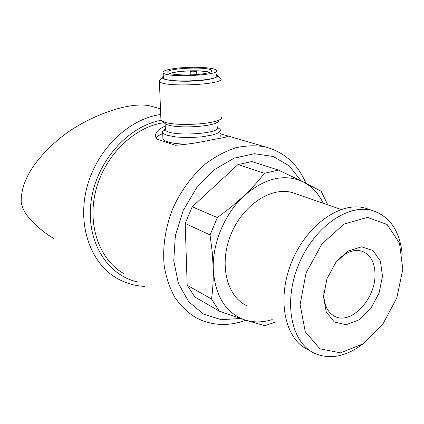 <?xml version="1.0" encoding="UTF-8"?>
<svg xmlns="http://www.w3.org/2000/svg" width="424" height="424" viewBox="0 0 424 424"><rect width="100%" height="100%" fill="white"/><g stroke="black" fill="none" stroke-linecap="round" stroke-linejoin="round"><path stroke-width="0.64" d="M164.104 122.69C134.472 126.622 104.823 155.157 95.888 190.249C86.814 225.329 99.767 260.484 124.269 273.856M165.206 126.108C156.896 129.675 153.976 133.947 156.44 138.929L175.409 145.273C187.111 144.42 199.587 142.528 212.848 139.586C224.747 137.593 229.713 136.39 227.752 135.977L220.289 133.698M323.194 203.266C318.562 193.487 311.847 186.337 303.038 181.817C284.239 173.315 264.475 178.08 243.747 196.121C224.837 213.669 212.466 243.042 213.24 268.625C214.947 295.83 225.531 312.954 244.987 319.988L264.735 325.717L276.316 321.843M327.27 203.838L321.18 191.282L303.038 181.817L278.526 170.098L264.385 173.305C258.513 181.006 251.633 188.611 243.747 196.121L231.165 207.082L217.364 217.565L210.05 234.944L212.228 251.973L213.24 268.625C213.42 279.538 212.848 289.661 211.518 299L219.234 311.11L244.987 319.988C253.669 322.669 262.742 322.537 272.208 319.601M217.364 217.565L192.215 206.785L237.991 164.544L251.872 161.56L278.526 170.098M237.991 164.544L264.385 173.305M192.215 206.785L185.198 223.448L210.05 234.944M219.234 311.11L194.87 297.017L187.185 285.235L211.518 299M160.489 108.835L150.223 105.974C127.82 100.615 83.252 118.439 59.079 138.955C33.422 160.696 20.792 181.769 21.2 202.168C22.154 208.772 26.304 215.705 33.634 222.966C39.951 229.146 46.677 234.345 53.822 238.558M187.185 285.235L185.198 223.448M295.92 193.816L292.671 192.692C271.577 186.237 242.915 204.728 230.963 234.355C218.779 263.892 226.649 296.371 246.598 305.63M369.055 209.392L365.239 208.12C340.917 201.013 306.727 224.731 291.717 261.894C276.448 298.962 284.732 338.739 307.575 349.471M402.169 254.336C399.853 230.99 389.916 216.378 372.362 210.495C348.014 203.388 313.654 227.391 298.496 264.921C283.073 302.354 291.293 342.438 314.163 353.166C329.771 359.923 346.154 356.743 363.31 343.626M402.8 269.235L399.493 243.111L387.086 224.476L367.428 217.39L344.087 224.089L321.943 243.922L306.054 272.924L300.107 304.575L305.254 331.743L319.903 348.788L340.52 352.848L362.817 343.959L382.697 324.424L396.806 297.987L402.8 269.235M382.496 276.22L380.397 261.073L373.003 250.536L361.577 246.837L348.29 250.976L335.856 262.355L326.957 278.695L323.523 296.519L326.231 312.011L334.366 322.023L346.106 324.72L359.054 319.86L370.74 308.582L379.051 293.085L382.496 276.22M323.883 291.474C323.464 304.305 327.312 312.705 335.426 316.68C351.316 324.376 374.774 299.577 375.007 275.881C375.176 263.012 370.878 254.808 362.112 251.257C354.067 248.978 345.857 252.004 337.488 260.336M162.737 133.677C158.258 135.309 156.165 137.058 156.44 138.929M226.893 136.888L226.623 135.548M162.885 137.487L162.948 139.12C165.455 142.178 173.527 143.879 187.169 144.218M219.786 138.272L220.326 135.728M165.122 129.044C162.821 130.242 162.01 131.461 162.694 132.701L164.236 134.058L167.141 135.282L176.474 137.053L188.913 137.625L201.882 136.857L212.689 134.917L216.569 133.634L219.171 132.235L220.395 130.783L220.204 129.352L217.655 127.518M164.305 122.87L165 123.485C171.906 129.574 219.855 126.787 218.461 120.448M160.866 118.232L160.924 119.78L161.867 120.702C169.457 127.412 223.241 124.301 221.524 117.331M160.823 79.023L159.148 80.82L159.398 81.387C162.71 87.906 228.096 84.508 220.544 78.281M163.293 76.172L162.185 77.56C162.238 80.104 177.592 81.88 193.704 81.032C209.848 80.231 220.819 77.142 216.786 74.815L216.394 74.598M163.32 76.924L163.362 77.984C166.287 83.507 222.865 80.608 216.41 75.318M175.048 68.439C166.234 69.663 162.275 71.126 163.166 72.827C166.086 78.154 222.775 75.292 216.309 70.193C214.173 67.252 190.355 66.308 175.048 68.439M202.328 73.935C189.639 75.811 169.335 74.947 168.026 72.552C163.643 68.306 208.507 66.123 211.454 70.4C212.345 71.72 209.302 72.896 202.328 73.935M209.774 72.308L207.67 71.783C198.665 69.859 175.934 70.866 169.807 73.474M190.27 74.9L190.169 71.471L190.721 70.877C181.17 71.158 174.296 72.053 170.098 73.564M190.169 71.471C192.083 71.942 194.075 71.895 196.148 71.327L196.651 70.882C202.582 71.052 206.859 71.561 209.488 72.414M196.747 74.539L196.651 70.882M227.434 135.834L265.212 146.863C255.804 145.225 246.005 145.522 235.808 147.764C225.563 151.145 215.62 156.408 205.969 163.547C191.966 175.472 180.237 191.521 172.282 209.811C165.143 228.833 162.45 247.537 164.205 265.938C166.197 277.561 169.733 288.013 174.81 297.288C180.661 305.709 187.588 312.451 195.597 317.512C211.359 325.738 228.112 326.66 245.867 320.268M160.717 114.491C128.673 118.863 96.608 149.646 86.867 187.599C76.983 225.542 90.842 263.611 117.141 278.398C125.732 283.269 134.933 285.935 144.759 286.396M161.358 120.294C128.101 125.949 96.285 161.634 91.102 201.262C85.664 240.901 107.171 275.34 137.365 281.875M301.125 180.873L289.237 165.917L273.279 156.498L254.384 153.716L234.075 158.173L214.178 169.801L196.635 187.763L183.232 210.437L175.356 235.622L173.75 260.808L178.435 283.55L188.76 301.793L203.536 314.094L221.28 319.696L240.387 318.488M165.291 128.355L165.344 129.781C168.296 137.201 223.771 133.92 217.401 126.771M196.238 74.576L196.148 71.327M265.212 146.863C284.244 152.015 297.812 164.141 305.911 183.253M292.671 192.692L341.066 209.456M365.239 208.12L372.362 210.495M333.942 315.944L335.426 316.68M226.898 136.83L227.752 135.977M162.948 139.12L162.694 132.701M165.106 123.559L165.344 129.781L164.258 130.762C163.606 131.09 163.961 130.592 165.328 129.272M165 123.485L161.867 120.702M160.924 119.78L159.398 81.387M162.185 77.56L159.148 80.82M217.523 75.514L219.881 77.746M163.362 77.984L163.166 72.827M211.454 70.4L211.475 71.312"/></g></svg>
